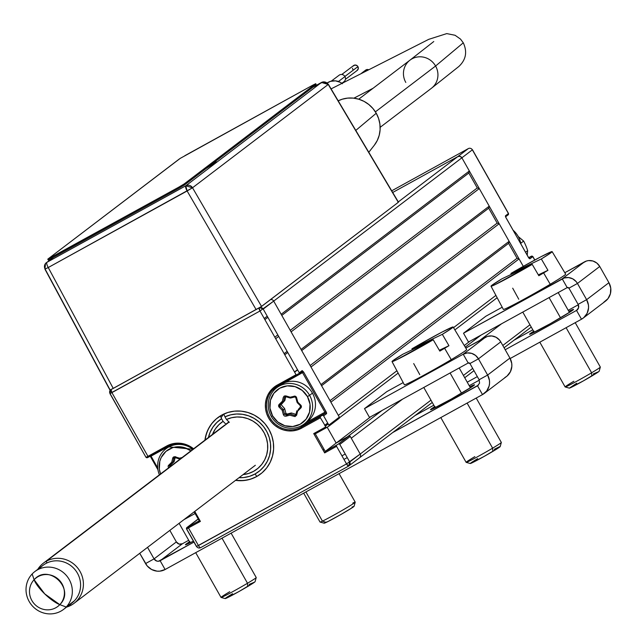 <?xml version="1.0" encoding="UTF-8"?>
<svg xmlns="http://www.w3.org/2000/svg" width="643" height="643" viewBox="0 0 643 643"><rect width="100%" height="100%" fill="white"/><g stroke="black" fill="none" stroke-linecap="round" stroke-linejoin="round"><path stroke-width="0.96" d="M391.708 190.826L468.321 148.597A3.03 0.836 -118.9 0 1 468.353 148.581L391.708 190.818L468.321 148.597L457.84 156.579L392.696 192.482L457.84 156.579A3.03 2.91 52.7 0 1 461.883 157.808L472.364 149.827A3.03 2.91 -127.3 0 0 468.321 148.597L457.84 156.579L460.083 156.362L461.883 157.808L472.364 149.827L508.388 213.492M472.332 149.771L508.42 213.548L505.519 215.759A2.017 0.555 61.1 0 0 506.065 217.856L528.859 258.052L529.888 258.824L532.782 256.621A1.013 0.973 -127.3 0 0 531.431 256.211L528.916 258.124L531.431 256.211A1.013 0.973 52.7 0 1 532.782 256.621L532.75 256.565M529.052 258.301A1.013 0.973 52.7 0 1 529.888 258.824L532.782 256.621L534.727 260.053L532.87 256.533L534.831 260.005M528.602 257.674L531.48 256.147L528.602 257.674L530.178 256.806L532.87 256.533M506.057 217.84L528.474 257.377M505.551 216.707A1.013 0.973 -127.3 0 0 505.519 215.759A1.013 0.973 52.7 0 1 505.591 216.603M505.631 216.755L508.066 214.899A1.013 0.973 -127.3 0 0 508.42 213.548L505.519 215.759L505.72 217.157L528.442 257.409M523.298 266.363L461.883 157.808L523.298 266.363L519.07 258.888L517.052 258.269L330.028 400.669L517.052 258.269L508.597 243.327L509.127 241.31L320.937 384.602L310.987 367.016L499.177 223.732L509.127 241.31L320.937 384.602M167.405 446.724A23.751 22.818 52.7 0 1 193.013 449.224A23.751 22.818 52.7 0 0 167.405 446.724L166.682 446.017L147.962 456.337L148.67 457.052L167.381 446.732L166.682 446.017L170.982 444.184L175.587 443.252L180.321 443.26L184.991 444.192L189.436 446.033L193.591 448.79A24.764 23.791 -127.3 0 0 166.682 446.017L147.962 456.337L111.906 392.616L110.025 393.508A3.03 2.91 52.7 0 1 110.58 389.827L109.937 393.596L145.985 457.318L147.962 456.337L111.906 392.616L111.086 389.465M268.943 429.436A35.373 33.983 52.7 0 1 260.584 473.987A35.373 33.983 52.7 0 1 235.539 480.361L243.834 480.554L250.416 479.22L256.565 476.608L262.039 472.814L266.636 467.983L270.181 462.309L272.528 455.991L273.596 449.288L273.339 442.456L271.764 435.745L268.943 429.436A35.373 33.983 52.7 0 0 217.728 417.709A35.373 33.983 52.7 0 0 204.932 440.158L205.784 435.705L208.139 429.395L211.676 423.713L216.273 418.882L221.755 415.089L227.895 412.476L234.478 411.142L241.238 411.15L247.917 412.485L254.258 415.105L260.013 418.906L264.98 423.745L268.943 429.436M347.22 436.983L382.014 410.491L347.22 436.983L336.16 443.083L325.237 451.402L336.16 443.083L327.199 427.241L336.16 443.083L348.924 436.042L338.443 444.024A1.013 0.973 52.7 0 1 339.793 444.434L350.274 436.452L360.217 454.03A3.03 2.91 52.7 0 1 359.156 458.073A3.03 2.91 -127.3 0 0 360.217 454.03L346.521 463.925L336.57 446.346L324.659 452.913L336.57 446.346L336.297 445.302L325.237 451.402L324.659 452.913L313.72 433.583L325.631 427.016L313.72 433.583L315.287 433.824L326.355 427.724L320.407 417.789L301.688 428.101L301.414 427.056L304.758 424.509L325.181 413.256A1.013 0.973 52.7 0 1 326.531 413.658A1.013 0.973 -127.3 0 0 325.181 413.256L324.908 412.203L325.985 411.568L324.908 412.203L302.531 372.651L324.908 412.203L305.843 422.716L324.908 412.203L325.181 413.256L304.758 424.509L304.589 423.665M299.959 426.462A23.751 22.818 -127.3 0 0 304.758 424.509L301.414 427.056L320.134 416.736L301.414 427.056L301.688 428.101L297.387 429.934L292.782 430.866L288.048 430.858L283.378 429.926L278.933 428.093L274.899 425.425L271.426 422.041L268.653 418.063L266.676 413.642L265.575 408.948L265.398 404.166L266.146 399.472L267.793 395.051L270.269 391.073L273.484 387.697L277.318 385.036A24.764 23.791 -127.3 0 0 268.653 418.063A24.764 23.791 -127.3 0 0 301.688 428.101L320.407 417.789L320.134 416.736L325.181 413.256L322.288 415.458A1.013 0.973 52.7 0 1 323.63 415.868L326.531 413.658A2.017 0.555 61.1 0 0 325.985 411.568L303.609 372.016L279.456 385.639M287.791 415.708L286.416 414.92M286.199 414.783L285.09 413.947M280.461 406.746L280.107 404.945M223.756 414.076A35.373 33.983 -127.3 0 0 221.112 417.661M314.732 433.824L315.287 433.824L325.237 451.402L338.146 444.225L348.924 436.042A1.013 0.973 -127.3 0 1 350.274 436.452L339.793 444.434L349.736 462.012A3.03 2.91 52.7 0 1 348.675 466.054L349.736 462.012L360.217 454.03L351.271 438.213L402.502 399.199L351.271 438.213M157.704 467.927L151.041 456.144L170.99 445.149L150.856 455.847M169.463 465.926L169.656 467.011M148.678 457.044L147.424 457.639A1.013 0.973 52.7 0 1 146.106 457.286M199.515 521.055L194.194 511.836L199.274 520.814L200.399 521.401L194.749 511.418L200.399 521.401L186.518 528.948L188.487 527.967L188.214 526.914L186.952 527.517A1.013 0.973 -127.3 0 0 186.599 528.859A1.013 0.973 52.7 0 1 186.952 527.517L197.433 519.536A1.013 0.973 -127.3 0 0 197.216 519.697M432.257 402.454L348.651 466.071L200.56 547.691A3.03 0.836 61.1 0 0 200.592 547.667A3.03 2.91 52.7 0 1 196.549 546.437L346.521 463.925L348.675 466.054A3.03 0.836 -118.9 0 1 348.651 466.071A3.03 0.836 -118.9 0 1 346.521 463.925L198.43 545.545A3.03 0.836 61.1 0 0 200.56 547.691L348.619 466.087M197.722 521.674A3.03 2.91 52.7 0 0 198.076 522.638L199.925 521.232L198.092 522.671L197.578 521.754M191.638 525.026L188.295 527.573L191.638 525.026M186.631 528.916L196.549 546.437M198.43 545.545L188.487 527.967L198.43 545.545M199.242 520.838L186.912 527.573L198.253 519.086M149.996 455.799L157.937 469.744M110.057 393.564L145.985 457.318M110.025 393.508L259.997 310.995L273.693 301.101A3.03 2.91 -127.3 0 0 270.615 299.55A3.03 2.91 52.7 0 1 273.693 301.101L339.335 417.114L328.854 425.095L323.63 415.868L326.531 413.658L326.331 412.259L303.609 372.016L302.162 370.593L299.268 372.803A1.013 0.973 52.7 0 1 298.915 374.154L299.132 373.985M259.7 307.627A3.03 2.91 52.7 0 1 263.212 309.082L259.7 307.627M259.169 307.852L259.997 310.995A3.03 0.836 -118.9 0 1 259.073 308.005M110.982 389.626A3.03 0.836 61.1 0 0 111.906 392.616L259.997 310.995L296.045 374.716L277.318 385.036L296.045 374.716L296.769 375.432L278.033 385.752L298.103 374.668L301.808 371.943A1.013 0.973 -127.3 0 0 302.162 370.593L299.268 372.803L263.212 309.082L461.883 157.808L469.342 170.998L281.152 314.282L273.693 301.101L461.883 157.808A3.03 2.91 -127.3 0 0 457.84 156.579L398.306 201.91L457.84 156.579L392.696 192.482M277.318 385.036L278.033 385.752L277.318 385.036M301.414 427.056A23.751 22.818 52.7 0 1 271.049 419.509A23.751 22.818 52.7 0 1 274.167 388.468A23.751 22.818 52.7 0 1 278.041 385.744A23.751 22.818 52.7 0 0 278.025 385.76L275.341 387.504A23.751 22.818 52.7 0 0 270.599 418.858A23.751 22.818 52.7 0 0 301.414 427.056M277.069 386.314A23.751 22.818 -127.3 0 0 273.114 391.201M299.397 373.27L296.23 375.014M339.335 417.114L328.854 425.095A1.013 0.973 52.7 0 1 328.501 426.446L338.982 418.464A1.013 0.973 -127.3 0 0 339.335 417.114M326.218 425.505L328.219 423.978L326.218 425.505M326.331 427.732L328.718 426.277M223.724 414.012L224.978 416.841A32.343 31.073 52.7 0 1 266.877 431.726A32.343 31.073 52.7 0 1 255.07 473.971L256.806 476.423A35.373 33.983 -127.3 0 0 260.728 473.883M217.881 417.596A35.373 33.983 -127.3 0 0 205.173 439.973M235.78 480.176A35.373 33.983 -127.3 0 0 256.806 476.423L255.07 473.971A32.343 31.073 52.7 0 1 239.035 477.701L243.681 477.548L249.564 476.326L255.07 473.971L259.981 470.588L264.128 466.279L267.351 461.224L269.538 455.598L270.599 449.61L270.502 443.493L269.24 437.449L266.877 431.726L263.485 426.518L259.193 422.025L254.17 418.416L248.584 415.82L242.652 414.325L236.592 413.996L230.628 414.848L224.978 416.841L226.473 419.485A29.305 28.155 52.7 0 1 266.475 438.405A29.305 28.155 52.7 0 1 243.11 474.598L248.6 473.465L253.575 471.335L258.02 468.273L261.773 464.383L264.699 459.809L266.676 454.73L267.649 449.32L267.568 443.783L266.443 438.317L264.321 433.133L261.267 428.415L257.409 424.34L252.876 421.052L247.836 418.681L242.475 417.307L236.994 416.977L231.593 417.717L226.473 419.485L229.358 422.33M208.42 437.497A32.343 31.073 52.7 0 1 221.578 418.714L220.324 415.892M208.308 438.012L210.132 432.249L213.026 426.984L216.892 422.419L221.578 418.714L223.073 421.358L218.853 424.734L215.389 428.889L212.495 434.395A29.305 28.155 52.7 0 1 223.073 421.358L225.958 424.203M520.902 243.994A22.738 21.846 -127.3 0 0 513.122 230.242A22.738 21.846 52.7 0 1 520.902 243.994M159.4 474.823A22.738 21.846 52.7 0 1 166.023 448.742A22.738 21.846 52.7 0 1 192.932 449.296A22.738 21.846 -127.3 0 0 166.023 448.742A22.738 21.846 -127.3 0 0 159.4 474.823M171.022 445.133A22.738 21.846 -127.3 0 0 168.884 446.572L166.023 448.742M160.565 473.939A20.721 19.901 52.7 0 1 166.802 450.695A20.721 19.901 52.7 0 1 190.875 450.856L184.485 447.632L176.616 446.845L172.758 447.624L165.95 451.378L161.184 457.535L159.81 461.232L159.335 469.165L160.565 473.939M170.805 466.344L170.781 464.921L174.012 461.738L169.439 465.942L174.012 461.738A1.013 0.973 -127.3 0 0 174.261 461.28L172.927 462.301L173.875 458.314L174.808 457.607M175 457.462L175.668 456.691M175.129 457.647L174.261 461.28L175.129 457.647M175.828 457.06L175.081 457.631L179.534 458.973L180.876 457.953A1.013 0.973 -127.3 0 0 181.398 457.961L181.615 457.912M175.081 457.631L175.105 456.843A2.017 1.945 -127.3 0 0 172.694 458.218L173.875 458.314A1.013 0.973 52.7 0 1 175.081 457.631M182.13 457.511L179.558 458.186L175.105 456.843L173.594 457.004L172.694 458.218L171.745 462.204L168.088 466.03L168.57 468.233M172.308 462.663L172.67 462.759A1.013 0.973 -127.3 0 0 172.927 462.301L171.745 462.204L172.308 462.663M169.439 465.942L172.67 462.759L171.745 462.204L168.514 465.387L169.439 465.942M294.623 396.98A1.013 0.973 52.7 0 1 295.756 397.47L296.391 397.173A2.017 1.945 -127.3 0 0 294.124 396.184L294.623 396.98A1.013 0.973 52.7 0 1 295.756 397.47L294.598 396.988M300.329 405.669A1.013 0.973 52.7 0 1 300.506 405.894L301.133 405.596A2.017 1.945 -127.3 0 0 300.787 405.138L300.297 405.685L297.323 402.727L300.297 405.685L300.787 405.138L297.805 402.18L297.323 402.727M309.588 395.308L307.442 396.586A20.721 19.901 52.7 0 1 300.193 424.219A20.721 19.901 52.7 0 1 272.552 415.812L271.29 416.415A22.738 21.846 -127.3 0 0 301.631 425.634A22.738 21.846 -127.3 0 0 309.588 395.308A22.738 21.846 52.7 0 1 304.219 423.946A22.738 21.846 52.7 0 1 271.29 416.415A22.738 21.846 52.7 0 1 276.667 387.769A22.738 21.846 52.7 0 1 309.588 395.308L312.442 393.13L309.588 395.308A22.738 21.846 -127.3 0 0 279.255 386.081A22.738 21.846 -127.3 0 0 271.29 416.415L272.552 415.812A20.721 19.901 52.7 0 1 279.801 388.179A20.721 19.901 52.7 0 1 307.442 396.586L309.588 395.308M304.219 423.946L307.073 421.776A22.738 21.846 -127.3 0 0 312.442 393.13A22.738 21.846 -127.3 0 0 279.52 385.591L276.667 387.769M295.876 397.768L297.058 402.277L297.805 402.18L296.584 397.655A2.017 1.945 -127.3 0 0 296.391 397.173L294.767 396.128L290.202 397.213L285.749 395.871L285.677 396.667L290.13 398.009L290.202 397.213L285.749 395.871L284.238 396.032L283.33 397.237L282.381 401.224L278.732 405.05L279.207 407.252L280.107 406.392A1.013 0.973 52.7 0 1 280.083 404.969L284.648 400.766L280.083 404.969L279.158 404.407A2.017 1.945 -127.3 0 0 279.207 407.252L282.181 410.21L283.081 409.342L280.107 406.392L279.207 407.252L282.181 410.21L283.402 414.735L284.576 414.341L283.354 409.816L282.181 410.21L283.402 414.735L284.351 415.989L285.87 416.214L289.792 415.185L295.024 416.6L296.656 415.153L297.605 411.166L296.849 410.764L295.893 414.751L296.656 415.153L297.605 411.166L300.836 407.983A2.017 1.945 -127.3 0 0 301.133 405.596L300.506 405.894M295.901 414.791A1.013 0.973 52.7 0 1 294.711 415.402L295.965 414.446L294.711 415.402L290.258 414.06L291.601 413.039L295.989 414.365L291.601 413.039A1.013 0.973 -127.3 0 0 291.07 413.031L289.736 414.052L285.805 415.081L287.148 414.06L291.07 413.031L287.148 414.06L285.918 413.32L284.576 414.341L283.354 409.816L284.688 408.795L285.918 413.32L284.688 408.795A1.013 0.973 -127.3 0 0 284.415 408.329L281.136 404.656L284.648 400.766A1.013 0.973 -127.3 0 0 284.905 400.308L283.563 401.32L284.511 397.342L285.637 396.482M285.765 396.691L284.905 400.308L285.765 396.691M300.514 405.918A1.013 0.973 52.7 0 1 300.353 407.091L300.836 407.983L301.205 407.469L301.133 405.596A2.017 1.945 -127.3 0 0 300.787 405.138L297.805 402.18L296.584 397.655L295.836 397.752L296.584 397.655A2.017 1.945 -127.3 0 0 296.391 397.173L295.732 397.503L297.058 402.277M300.337 407.107L298.465 409.253A1.013 0.973 -127.3 0 0 298.207 409.712L297.942 410.837M291.319 396.916L291.512 396.98A1.013 0.973 -127.3 0 0 292.043 396.988L294.197 396.426L290.7 398.009L294.574 396.996M307.442 396.586L310.014 404.206L309.54 412.139L306.092 419.164L300.193 424.219L292.734 426.526L284.865 425.738L277.776 421.977L272.552 415.812L269.972 408.184L270.446 400.259L273.902 393.235L279.801 388.179L287.252 385.872L295.121 386.66L302.21 390.422L307.442 396.586M280.083 404.969L283.306 401.779L282.381 401.224L279.158 404.407L280.083 404.969M189.894 541.535L186.148 544.05A25.262 0.989 150.5 0 0 185.433 544.766A25.262 0.989 150.5 0 0 193.398 541.117L186.631 544.428L185.465 544.653L186.148 544.05L186.414 544.525L186.148 544.05A25.262 0.989 150.5 0 1 189.54 541.76M435.006 406.448L431.252 408.964L430.738 409.695L431.742 409.35L451.217 399.11L472.308 386.564L474.317 384.779L469.832 386.773A25.262 0.989 150.5 0 1 474.518 384.795A25.262 0.989 150.5 0 1 473.811 385.511A25.262 0.989 150.5 0 1 449.963 399.817A25.262 0.989 150.5 0 1 430.537 409.679A25.262 0.989 150.5 0 1 431.252 408.964L431.517 409.438L431.252 408.964A25.262 0.989 150.5 0 1 434.644 406.673M479.115 379.74L479.574 383.156L477.524 385.808L482.499 394.601L486.671 391.024L489.106 386.057L489.548 383.276L489.444 380.447L487.627 375.054L479.115 379.74L487.627 375.054L478.456 358.842L475.571 355.442L471.665 353.369L467.324 352.935L463.217 354.213A11.421 10.971 52.7 0 1 478.456 358.842L500.752 341.867L509.923 358.071L487.627 375.054L478.456 358.842L469.945 363.528L479.115 379.74L469.945 363.528L468.192 362.998L463.217 354.213L485.513 337.229L465.805 348.096L487.498 336.385L491.807 335.959L496.01 337.237L499.466 340.026L500.752 341.867A11.421 10.971 -127.3 0 0 485.513 337.229L463.217 354.213L468.192 362.998L369.484 417.395L468.192 362.998A1.31 1.262 52.7 0 1 469.945 363.528L478.456 358.842L500.752 341.867L509.923 358.071L511.74 363.472L511.852 366.301L510.438 371.694L507.062 376.051L504.795 377.618M147.544 547.362L154.063 558.888L176.359 541.912L169.84 530.379L176.359 541.912L179.067 544.091L182.427 543.753L188.704 540.289L182.427 543.753L160.131 560.728L165.106 569.521A14.652 14.082 52.7 0 1 145.551 563.573L154.063 558.888L147.544 547.362M484.163 393.516L506.459 376.533A14.652 14.082 -127.3 0 0 509.923 358.071L487.627 375.054A14.652 14.082 52.7 0 1 484.163 393.516A14.652 14.082 52.7 0 1 482.499 394.601L165.106 569.521L160.131 560.728L193.953 542.089L158.499 561.235L156.771 561.066L154.063 558.888L145.551 563.573L139.74 553.301L147.199 565.936L151.635 569.513L157.037 571.153L159.834 571.153L165.106 569.521L482.499 394.601L477.524 385.808L392.785 432.506L478.505 385.061M183.898 519.681L195.094 513.508L183.898 519.681M341.939 455.839L345.227 454.03L341.939 455.839M415.081 415.531L433.816 405.211L415.081 415.531M469.221 385.696L479.316 380.134L469.221 385.696M369.484 417.395L364.509 408.61L463.217 354.213L364.509 408.61L386.813 391.635L403.193 382.601L386.813 391.635M347.244 457.607L343.965 459.415L347.244 457.607M160.131 560.728A4.549 4.372 52.7 0 1 154.063 558.888L176.359 541.912A4.549 4.372 -127.3 0 0 182.427 543.753L160.131 560.728M534.003 331.065L529.575 334.183L530.74 333.966L550.215 323.734L571.314 311.188L573.323 309.396L568.83 311.389A25.262 0.989 150.5 0 1 573.524 309.42A25.262 0.989 150.5 0 1 572.809 310.127A25.262 0.989 150.5 0 1 548.961 324.434A25.262 0.989 150.5 0 1 529.543 334.296A25.262 0.989 150.5 0 1 530.258 333.58L530.523 334.055L530.258 333.58A25.262 0.989 150.5 0 1 533.65 331.298M467.236 382.191L477.347 376.613L467.236 382.191M468.482 342.02L463.515 333.227L562.215 278.829L567.19 287.614L468.482 342.02L567.19 287.614L562.215 278.829L584.519 261.854L564.803 272.712L586.496 261.01L588.626 260.576L592.959 261.01L596.873 263.083L599.75 266.483L608.921 282.695L586.625 299.67A14.652 14.082 52.7 0 1 583.161 318.132A14.652 14.082 52.7 0 1 581.497 319.217L510.172 358.529L581.497 319.217L576.522 310.424L505.205 349.736L576.522 310.424L581.497 319.217L583.764 317.642L587.139 313.294L588.554 307.901L588.449 305.063L586.625 299.67L578.113 304.364L578.579 307.78L576.522 310.424A4.549 4.372 52.7 0 0 578.113 304.364L586.625 299.67L577.454 283.459L599.75 266.483A11.421 10.971 -127.3 0 0 584.519 261.854L562.215 278.829A11.421 10.971 52.7 0 1 577.454 283.459L576.176 281.626L572.712 278.837L568.508 277.559L564.2 277.985L463.515 333.227L485.811 316.252L502.199 307.217L485.811 316.252M324.16 449.505L323.067 450.116L324.16 449.505M567.19 287.614L568.942 288.152L577.454 283.459L568.942 288.152L578.113 304.364L568.942 288.152A1.31 1.262 52.7 0 0 567.19 287.614M586.625 299.67L577.454 283.459L599.75 266.483L608.921 282.695L586.625 299.67M583.161 318.132L605.457 301.157A14.652 14.082 -127.3 0 0 608.921 282.695L610.746 288.088L610.408 293.698L607.965 298.665L603.793 302.242M514.087 340.155L532.814 329.827L514.087 340.155M568.219 310.312L578.314 304.75L568.219 310.312M221.063 597.451L225.195 598.593A17.184 0.675 -29.5 0 0 247.668 586.52L247.507 583.249A20.214 0.788 150.5 0 1 221.063 597.451A20.214 0.788 150.5 0 1 229.744 591.713M195.705 552.659L221.039 597.435A20.214 0.788 -29.5 0 0 247.507 583.249L222.004 538.159L247.507 583.249A20.214 0.788 -29.5 0 0 256.219 577.527L231.11 533.143M232.573 593.714L226.666 597.371L225.187 598.496L225.982 598.352L239.228 591.391L254.588 582.14L249.154 584.399M256.219 577.559A20.214 0.788 150.5 0 1 247.507 583.249L247.668 586.52A17.184 0.675 -29.5 0 0 255.07 581.682L256.219 577.559M412.404 349.671L411.93 348.819L422.379 342.823L442.079 332.061L452.64 327.03L451.346 328.573L442.328 334.336L448.943 345.693A35.453 1.382 150.5 0 1 444.618 348.289L451.233 359.646A35.791 1.399 -29.5 0 0 466.657 349.511L453.13 326.998A35.108 1.374 150.5 0 1 442.328 334.336L411.93 348.819A35.108 1.374 150.5 0 1 453.13 326.998M419.775 374.636L413.69 363.568M402.823 354.237L433.213 339.761L396.192 359.984L392.503 361.551L392.013 361.551L392.447 361.028L402.823 354.237A35.108 1.374 150.5 0 0 392.021 361.575A35.108 1.374 150.5 0 0 433.213 339.761L402.823 354.237M392.021 361.575L404.351 384.763A35.791 1.399 -29.5 0 0 451.233 359.646L444.618 348.289A35.453 1.382 150.5 0 1 439.828 351.11L433.213 339.761L439.828 351.11A35.453 1.382 -29.5 0 0 444.618 348.289A35.453 1.382 -29.5 0 0 448.943 345.693L439.338 350.266M466.175 462.365L470.298 463.507A17.184 0.675 -29.5 0 0 492.779 451.434L492.618 448.163A20.214 0.788 150.5 0 1 466.175 462.365A20.214 0.788 150.5 0 1 474.855 456.626M440.809 417.572L466.143 462.349A20.214 0.788 -29.5 0 0 492.618 448.163L467.107 403.073L492.618 448.163A20.214 0.788 -29.5 0 0 501.331 442.44L476.214 398.057M461.521 393.194L450.084 372.98L461.521 393.194M477.677 458.628L471.777 462.285L470.298 463.418L471.094 463.265L484.332 456.305L498.679 447.777L500.158 446.644L499.362 446.797L494.266 449.312M501.331 442.472A20.214 0.788 150.5 0 1 492.618 448.163L492.779 451.434A17.184 0.675 -29.5 0 0 500.182 446.604L501.331 442.472M303.681 493.149L320.037 522.052A20.214 0.788 -29.5 0 0 322.44 521.135A20.214 0.788 150.5 0 1 320.069 522.068L324.193 523.209A17.184 0.675 -29.5 0 0 326.21 522.413L322.44 521.135L305.907 491.919L322.44 521.135A20.214 0.788 -29.5 0 0 342.414 510.269A20.214 0.788 -29.5 0 0 355.217 502.143L339.086 473.634M324.651 522.711L327.93 521.561L341.152 514.352L352.573 507.48L354.052 506.354L352.034 507.054M352.814 503.067A20.214 0.788 150.5 0 1 355.225 502.183A20.214 0.788 150.5 0 1 342.084 510.462A20.214 0.788 150.5 0 1 322.44 521.135L326.21 522.413A17.184 0.675 -29.5 0 0 342.912 513.339A17.184 0.675 -29.5 0 0 354.076 506.306L355.225 502.183M511.402 274.296L510.936 273.436L521.385 267.44L541.085 256.678L551.646 251.646L550.344 253.197L541.326 258.96L547.949 270.309A35.453 1.382 150.5 0 1 543.616 272.913L550.231 284.262A35.791 1.399 -29.5 0 0 565.655 274.135L552.128 251.622A35.108 1.374 150.5 0 1 541.326 258.96L510.936 273.436A35.108 1.374 150.5 0 1 552.128 251.622M518.772 299.252L512.696 288.185M501.821 278.861L532.211 264.377L495.19 284.6L491.501 286.167L491.011 286.175L491.445 285.653L501.821 278.861A35.108 1.374 150.5 0 0 491.019 286.191A35.108 1.374 150.5 0 0 532.211 264.377L501.821 278.861M491.019 286.191L503.348 309.387A35.791 1.399 -29.5 0 0 550.231 284.262L543.616 272.913A35.453 1.382 150.5 0 1 538.834 275.726L532.211 264.377L538.834 275.726A35.453 1.382 -29.5 0 0 543.616 272.913A35.453 1.382 -29.5 0 0 547.949 270.309L538.336 274.882M539.815 342.189L565.149 386.965L569.304 388.123A17.184 0.675 -29.5 0 0 591.777 376.051L591.616 372.779A20.214 0.788 150.5 0 1 565.173 386.982A20.214 0.788 150.5 0 1 573.853 381.243M565.149 386.965A20.214 0.788 -29.5 0 0 591.616 372.779L566.113 327.697L591.616 372.779A20.214 0.788 -29.5 0 0 600.329 367.057L575.22 322.673M560.519 317.819L549.082 297.596L560.519 317.819M576.675 383.244L569.409 388.123L583.33 380.921L598.697 371.678L593.264 373.929M600.329 367.097A20.214 0.788 150.5 0 1 591.616 372.779L591.777 376.051A17.184 0.675 -29.5 0 0 599.18 371.22L600.329 367.097M527.662 250.666L527.228 255.183L527.662 250.666A55.579 53.401 -127.3 0 0 523.651 241.077A55.579 53.401 52.7 0 1 527.662 250.666L525.572 252.257L527.662 250.666M518.266 236.576L523.651 241.077L520.766 243.271L523.651 241.077L518.266 236.568M40.396 567.697A23.751 22.818 52.7 0 1 73.133 567.624A23.751 22.818 52.7 0 1 74.467 600.739A23.751 22.818 -127.3 0 0 74.411 568.967A23.751 22.818 -127.3 0 0 43.049 565.326L34.794 571.603A23.751 22.818 52.7 0 1 66.157 575.244A23.751 22.818 52.7 0 1 66.213 607.016L74.467 600.739A23.751 22.818 52.7 0 1 68.825 605.031M63.569 609.395L71.823 603.11A23.751 22.818 -127.3 0 0 74.467 600.739L66.213 607.016A23.751 22.818 52.7 0 1 63.569 609.395A23.751 22.818 52.7 0 1 32.206 605.754A23.751 22.818 52.7 0 1 32.15 573.982A23.751 22.818 -127.3 0 0 33.484 607.088A23.751 22.818 -127.3 0 0 66.213 607.016L59.799 604.653A17.916 17.208 52.7 0 1 35.108 604.709A17.916 17.208 52.7 0 1 34.103 579.737A17.916 17.208 -127.3 0 0 35.108 604.709A17.916 17.208 -127.3 0 0 59.799 604.653A20.93 5.731 -136.6 0 1 44.721 593.891A20.93 5.731 -136.6 0 1 34.103 579.737L44.721 593.891L59.799 604.653C75.874 589.285 48.587 562.818 34.103 579.737L32.15 573.982L34.103 579.737A17.916 17.208 52.7 0 1 58.794 579.681A17.916 17.208 52.7 0 1 59.799 604.653L66.213 607.016A23.751 22.818 -127.3 0 0 64.879 573.91A23.751 22.818 -127.3 0 0 32.15 573.982A23.751 22.818 52.7 0 1 34.794 571.603M46.336 561.226L46.81 563.019L46.336 561.226A25.262 24.273 52.7 0 1 79.113 569.947A25.262 24.273 52.7 0 1 74.074 603.303A25.262 24.273 52.7 0 1 71.204 605.167A25.262 24.273 -127.3 0 0 80.045 571.474A25.262 24.273 -127.3 0 0 46.336 561.226L229.101 422.073L46.336 561.226A25.262 24.273 -127.3 0 0 37.792 569.32A25.262 24.273 52.7 0 1 43.467 563.099A25.262 24.273 52.7 0 1 46.336 561.226M70.296 604.275L71.204 605.167A25.262 24.273 52.7 0 1 66.567 607.113A25.262 24.273 -127.3 0 0 71.204 605.167L70.296 604.275M297.621 369.894L294.615 372.184L297.621 369.894M300 407.734L300.241 408.57M341.923 83.341A13.141 12.587 -127 0 0 327.207 82.955L330.534 81.34L335.477 80.857L340.308 82.328L342.446 83.743M331.089 88.887L428.728 39.344L446.74 33.605L455.059 35.269L460.501 39.094L463.29 42.808C467.469 51.89 465.99 59.783 458.845 66.486L431.405 88.3A17.682 16.991 -127.3 0 0 435.584 66.02L463.29 42.808L435.584 66.02A17.682 16.991 52.7 0 1 430.995 88.605M373.053 88.276L353.875 98.178L373.053 88.276M405.797 82.441A17.682 16.991 52.7 0 1 410.395 59.855A17.682 16.991 52.7 0 1 435.584 66.02L375.399 111.85L435.584 66.02A17.682 16.991 -127.3 0 0 409.977 60.161L358.722 99.191M368.785 152.278L374.226 145.35A29.305 28.155 -127.3 0 0 376.251 113.256L355.788 130.408L376.251 113.256A29.305 28.155 -127.3 0 0 339.769 100.107L338.17 100.782M341.851 83.293L343.989 81.677A4.043 3.874 -127 0 0 344.953 76.581L338.419 81.508L344.953 76.581A4.043 3.874 -127 0 0 339.118 75.223L331.29 81.131M374.339 145.205L377.272 140.495L379.217 135.271L380.101 129.717L379.892 124.051L378.59 118.497L376.251 113.256L372.964 108.546L368.857 104.544L364.083 101.393L358.826 99.223L353.296 98.114L347.694 98.106L342.245 99.207L338.194 100.83M365.208 70.577L367.153 69.508L368.439 69.669A3.03 2.902 -127 0 0 365.73 70.055L361.511 73.246M345.428 79.322L357.211 70.433A3.03 2.902 -127 0 0 357.926 66.615L344.881 76.461L357.926 66.615A3.03 2.902 -127 0 0 353.554 65.594L341.771 74.484M352.83 69.42L352.452 68.303M353.031 66.116L354.976 65.039L357.162 65.707L357.926 66.615L358.239 68.889L356.873 70.65M45.123 269.096L110.082 389.923L113.24 388.42L48.241 267.528L44.93 269.152L109.937 390.068M110.082 389.923L110.548 389.843L110.082 389.923M185.787 185.795L46.907 262.328L53.289 257.473L46.907 262.328A5.08 4.879 -127.3 0 0 46.328 262.706A5.08 4.879 52.7 0 1 46.907 262.328A5.08 1.399 61.1 0 0 48.241 267.528A5.08 1.399 -118.9 0 1 46.907 262.328L185.787 185.795L187.121 190.987A5.08 1.399 -118.9 0 1 185.787 185.795A5.08 4.879 52.7 0 1 192.522 187.772L261.548 306.446L398.314 202.312L328.227 84.45L192.522 187.772L48.241 267.528L187.121 190.987L256.155 309.661L187.121 190.987L192.522 187.772L185.787 185.795L321.492 82.465L185.787 185.795M312.803 87.247L321.492 82.465L328.227 84.45A5.08 4.879 -127.3 0 0 321.492 82.465A5.08 1.399 -118.9 0 1 321.54 82.433L312.803 87.247L323.26 81.854L328.356 84.289L327.745 84.506L328.227 84.45L398.314 202.312L397.856 202.4L398.419 202.167L397.856 202.4M206.049 168.538L215.751 162.414L216.225 161.739L213.46 162.896M45.532 268.911L45.09 269.031A5.08 4.879 52.7 0 1 46.328 262.706A5.08 4.879 -127.3 0 0 45.09 269.031L48.241 267.528L113.24 388.42L261.548 306.446L192.522 187.772L328.227 84.45M398.314 202.312L260.801 306.952L110.548 389.843M179.485 158.869L47.928 259.041L180.233 158.371L312.514 85.318L184.854 155.678M312.514 85.318L315.753 83.678L316.155 84.699L184.597 184.871L184.099 183.994L315.657 83.823L184.099 183.994L178.73 187.185L179.228 188.061L184.597 184.871L184.099 183.994L178.73 187.185L179.228 188.061L51.569 258.422L51.07 257.546L178.73 187.185L47.928 259.041L51.07 257.546L51.569 258.422L48.281 260.061L47.783 259.185M47.984 259.137L48.281 260.061M321.572 385.728L508.597 243.327L321.572 385.728M310.987 367.016L499.177 223.732L497.16 223.113L310.135 365.513L497.16 223.113L488.704 208.171L489.235 206.154L301.045 349.438L291.102 331.86L479.292 188.576L489.235 206.154L301.045 349.438M301.688 350.572L488.704 208.171L301.688 350.572M291.102 331.86L479.292 188.576L477.267 187.957L290.25 330.357L477.267 187.957L468.811 173.015L469.342 170.998L281.152 314.282M281.795 315.416L468.811 173.015L281.795 315.416M264.233 318.486L267.239 316.195L264.233 318.486M267.882 317.329L264.868 319.619L267.882 317.329M274.818 337.197L277.824 334.907L274.818 337.197M278.676 336.41L275.67 338.7L278.676 336.41M284.126 353.642L287.132 351.351L284.126 353.642M287.775 352.485L284.761 354.775L287.775 352.485M324.683 425.328L327.689 423.038L324.683 425.328M328.051 423.673L325.036 425.971L328.051 423.673M314.724 433.816L314.114 434.282L314.724 433.816M323.067 450.108L324.072 449.344L323.067 450.108M529.969 324.787L502.794 345.476L529.969 324.787M472.693 368.391L463.426 375.448L472.693 368.391M430.963 400.163L360.217 454.03L430.963 400.163M479.63 340.477L501.508 323.823L479.63 340.477M481.012 335.116L465.227 347.132L481.012 335.116M336.16 443.083L370.947 416.592L336.16 443.083M464.262 345.54L469.945 341.208L464.262 345.54M495.906 295.386L453.524 327.657L495.906 295.386M338.339 415.362L396.908 370.77L338.339 415.362L330.88 402.18L519.07 258.888L330.88 402.18M472.452 149.747L508.5 213.468M508.179 214.826L505.583 216.522L506.097 217.824M326.347 427.732L315.279 433.824M148.67 457.052L167.389 446.732L192.988 449.248M199.266 520.878L194.162 511.86M196.461 546.526L186.518 528.948L186.84 527.59L197.321 519.608M110.741 389.69L109.937 393.596M301.929 371.871L299.027 374.073M339.094 418.392L328.613 426.373M175.041 457.647L174.221 457.776M300.345 407.099L300.297 405.685M295.893 414.751L296.849 410.764M295.571 415.249L296.029 414.904M285.677 396.667L290.13 398.009M179.108 523.33L190.119 542.788M423.785 387.472L435.231 407.71M459.19 367.957L470.411 387.801M522.783 312.088L534.229 332.327M558.188 292.581L569.417 312.418M74.074 603.303L255.351 465.267M43.467 563.099L224.745 425.071M225.918 424.171L228.916 421.888M294.486 371.967L297.5 369.677M431.405 88.3L380.15 127.33M433.784 41.522L409.977 60.161M52.983 257.642L45.508 263.485L44.93 269.152M328.356 84.289L398.459 202.167M531.263 327.07L504.088 347.759M473.987 370.681L464.72 377.738M497.143 297.717L454.874 329.907M398.146 373.101L337.623 419.18"/></g></svg>
